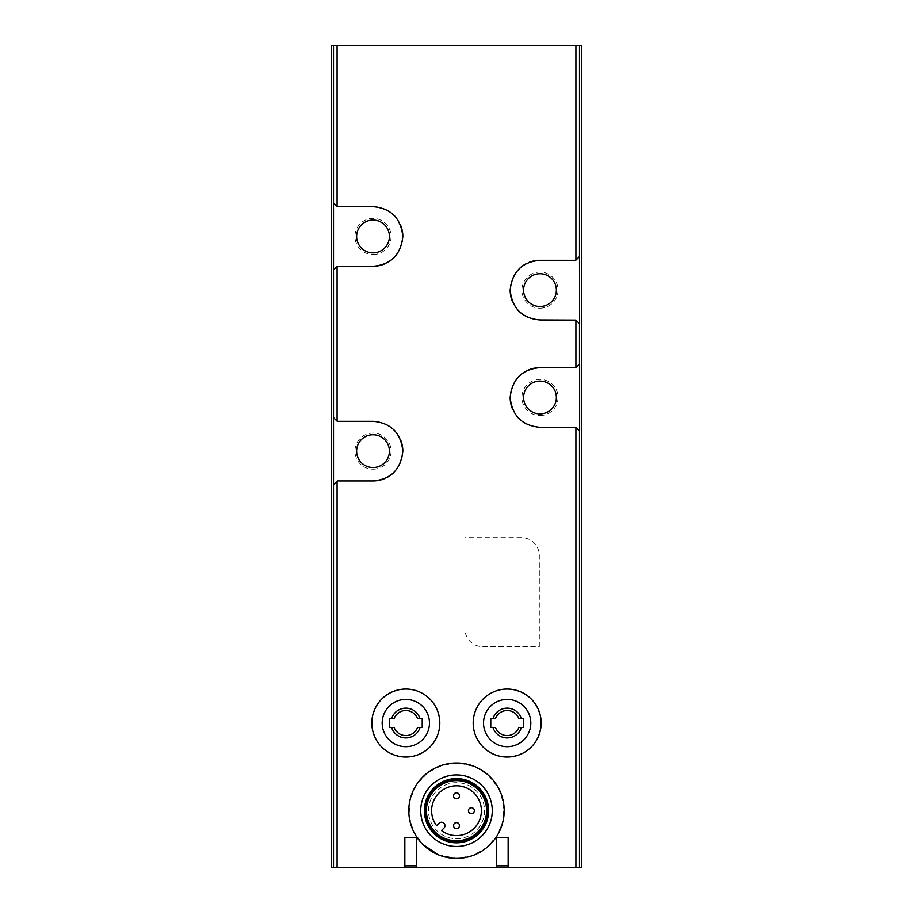 <?xml version="1.0" encoding="UTF-8"?>
<svg xmlns="http://www.w3.org/2000/svg" width="913" height="913" viewBox="0 0 913 913"><rect width="100%" height="100%" fill="white"/><g stroke="black" fill="none" stroke-linecap="round" stroke-linejoin="round"><path stroke-width="0.68" stroke-dasharray="4.57 3.42" d="M507.183 689.053C489.071 688.505 472.672 704.996 473.196 723.256C472.9 741.539 489.562 757.847 507.628 757.037C527.988 754.925 539.172 743.524 541.169 722.856C538.944 702.188 527.611 690.924 507.183 689.053M508.153 867.35L508.153 837.541L496.672 837.541L496.672 867.35M404.847 867.35L404.847 837.541L416.328 837.541L416.328 867.35M405.817 689.053C385.412 690.924 374.079 702.165 371.831 722.776C373.794 743.479 384.966 754.891 405.338 757.037C423.37 757.733 440.066 741.71 439.804 723.324C440.328 705.019 423.986 688.516 405.817 689.053M438.183 854.751L456.5 858.403L472.603 855.607L486.777 847.561L497.402 835.247L503.28 820.034L503.691 803.725L498.578 788.227L488.546 775.365L474.783 766.635L458.862 763.051L442.668 765.048L428.106 772.375L416.876 784.153L410.245 799.046L409.024 815.343L413.372 831.092L422.742 844.411M420.014 727.513L417.515 727.513A12.52 12.52 0 0 1 394.119 727.513L391.62 727.513M391.62 718.577L394.119 718.577A12.52 12.52 0 0 1 417.515 718.577L420.014 718.577M521.38 727.513L518.881 727.513A12.52 12.52 0 0 1 495.485 727.513L492.986 727.513M492.986 718.577L495.485 718.577A12.52 12.52 0 0 1 518.881 718.577L521.38 718.577M331.282 867.35L581.718 867.35M331.282 45.65L581.718 45.65M521.437 537.654L464.911 537.654L464.911 628.772A17.883 17.883 0 0 0 482.794 646.655L539.321 646.655L539.321 555.549A17.883 17.883 0 0 0 521.437 537.654L464.911 537.654L464.911 628.772A17.883 17.883 0 0 0 482.794 646.655L539.321 646.655L539.321 555.549A17.883 17.883 0 0 0 521.437 537.654M373.018 469.202A18.066 18.066 0 0 0 388.664 442.097A18.066 18.066 0 0 0 357.371 442.097A18.066 18.066 0 0 0 373.018 469.202M373.018 254.533A18.066 18.066 0 0 0 388.664 227.428A18.066 18.066 0 0 0 357.371 227.428A18.066 18.066 0 0 0 373.018 254.533M539.982 308.206A18.066 18.066 0 0 0 555.629 281.101A18.066 18.066 0 0 0 524.336 281.101A18.066 18.066 0 0 0 539.982 308.206M539.982 415.529A18.066 18.066 0 0 0 555.629 388.436A18.066 18.066 0 0 0 524.336 388.436A18.066 18.066 0 0 0 539.982 415.529M579.641 363.773L575.761 367.654L539.982 367.654M528.775 369.833A29.809 29.809 0 0 0 526.025 371.112M519.098 376.19A29.809 29.809 0 0 0 510.162 397.429M512.49 408.99A29.809 29.809 0 0 0 517.637 417.207M519.063 418.713A29.809 29.809 0 0 0 539.982 427.284L575.761 427.284L579.641 431.164M579.641 256.439L575.761 260.319L539.982 260.319M528.775 262.499A29.809 29.809 0 0 0 526.025 263.789M519.098 268.856A29.809 29.809 0 0 0 510.162 290.094M512.49 301.655A29.809 29.809 0 0 0 517.637 309.872M519.063 311.379A29.809 29.809 0 0 0 539.982 319.949L575.761 319.949L579.641 323.83M393.937 215.217A29.809 29.809 0 0 0 373.018 206.646L337.239 206.646L333.359 202.766M333.359 270.157L337.239 266.276L373.018 266.276M384.225 264.097A29.809 29.809 0 0 0 386.975 262.818M393.902 257.74A29.809 29.809 0 0 0 402.838 236.501M400.51 224.94A29.809 29.809 0 0 0 395.363 216.723M333.359 484.826L337.239 480.946L373.018 480.946M384.225 478.766A29.809 29.809 0 0 0 386.975 477.488M393.902 472.409A29.809 29.809 0 0 0 402.838 451.17M400.51 439.61A29.809 29.809 0 0 0 395.363 431.393M393.937 429.886A29.809 29.809 0 0 0 373.018 421.315L337.239 421.315L333.359 417.435M389.417 718.577L389.417 727.513M422.217 727.513L422.217 718.577M490.783 718.577L490.783 727.513M523.583 727.513L523.583 718.577M539.982 413.863A16.4 16.4 0 0 0 554.18 389.269A16.4 16.4 0 0 0 525.785 389.269A16.4 16.4 0 0 0 539.982 413.863M539.982 306.528A16.4 16.4 0 0 0 554.18 281.934A16.4 16.4 0 0 0 525.785 281.934A16.4 16.4 0 0 0 539.982 306.528M373.018 252.867A16.4 16.4 0 0 0 387.215 228.261A16.4 16.4 0 0 0 358.82 228.261A16.4 16.4 0 0 0 373.018 252.867M373.018 467.536A16.4 16.4 0 0 0 387.215 442.931A16.4 16.4 0 0 0 358.82 442.931A16.4 16.4 0 0 0 373.018 467.536M456.5 846.477A35.778 35.778 0 0 0 487.485 792.815A35.778 35.778 0 0 0 425.515 792.815A35.778 35.778 0 0 0 456.5 846.477M456.5 842.003A31.304 31.304 0 0 0 483.616 795.052A31.304 31.304 0 0 0 429.384 795.052A31.304 31.304 0 0 0 456.5 842.003M456.5 838.727A28.029 28.029 0 0 0 480.774 796.684A28.029 28.029 0 0 0 432.226 796.684A28.029 28.029 0 0 0 456.5 838.727A28.029 28.029 0 0 0 480.774 796.684A28.029 28.029 0 0 0 432.226 796.684A28.029 28.029 0 0 0 456.5 838.727M443.958 828.091L441.493 830.568A24.891 24.891 0 0 0 480.82 816.028A24.891 24.891 0 0 0 451.17 786.378A24.891 24.891 0 0 0 436.642 825.717L439.107 823.241A3.424 3.424 0 0 1 443.958 823.241A3.424 3.424 0 0 1 443.958 828.091M456.5 828.593A2.979 2.979 0 0 0 459.079 824.119A2.979 2.979 0 0 0 453.921 824.119A2.979 2.979 0 0 0 456.5 828.593M471.405 813.688A2.979 2.979 0 0 0 473.984 809.215A2.979 2.979 0 0 0 468.826 809.215A2.979 2.979 0 0 0 471.405 813.688M456.5 798.772A2.979 2.979 0 0 0 459.079 794.299A2.979 2.979 0 0 0 453.921 794.299A2.979 2.979 0 0 0 456.5 798.772"/><path stroke-width="1.37" d="M575.92 367.494L539.982 367.654C522.145 369.206 512.204 379.135 510.162 397.429C512.136 415.757 522.076 425.709 539.982 427.284L575.761 427.284L579.641 431.164L579.641 363.773L575.92 367.494L575.92 320.098L539.982 319.949C522.076 318.375 512.136 308.423 510.162 290.094C512.204 271.8 522.145 261.871 539.982 260.319L575.761 260.319L579.493 256.587L579.493 45.65L581.718 45.65L581.718 867.35L333.507 867.35L333.507 45.65L331.282 45.65L331.282 867.35L333.507 867.35M579.493 45.65L333.507 45.65M333.507 270.008L337.239 266.276L373.018 266.276C390.855 264.724 400.796 254.795 402.838 236.501C400.864 218.173 390.924 208.232 373.018 206.646L337.239 206.646L333.507 202.926M333.507 484.677L337.239 480.946L373.018 480.946C390.855 479.393 400.796 469.465 402.838 451.17C400.864 432.842 390.924 422.89 373.018 421.315L337.239 421.315L333.507 417.583M422.742 844.411L438.183 854.751M422.217 727.513L417.515 727.513A12.52 12.52 0 0 1 394.119 727.513L391.62 727.513A14.882 14.882 0 0 0 420.014 727.513L422.217 727.513L422.217 718.577L417.515 718.577A12.52 12.52 0 0 0 394.119 718.577L391.62 718.577A14.882 14.882 0 0 1 420.014 718.577L422.217 718.577M389.417 718.577L391.62 718.577L389.417 718.577L389.417 727.513L391.62 727.513L389.417 727.513M523.583 727.513L518.881 727.513A12.52 12.52 0 0 1 495.485 727.513L492.986 727.513A14.882 14.882 0 0 0 521.38 727.513L523.583 727.513L523.583 718.577L518.881 718.577A12.52 12.52 0 0 0 495.485 718.577L492.986 718.577A14.882 14.882 0 0 1 521.38 718.577L523.583 718.577M490.783 718.577L492.986 718.577L490.783 718.577L490.783 727.513L492.986 727.513L490.783 727.513M575.92 320.098L579.641 323.83L579.493 256.587M539.982 413.863A16.4 16.4 0 0 0 554.18 389.269A16.4 16.4 0 0 0 525.785 389.269A16.4 16.4 0 0 0 539.982 413.863M539.982 367.654A29.809 29.809 0 0 0 528.775 369.833M526.025 371.112A29.809 29.809 0 0 0 519.098 376.19M510.162 397.429A29.809 29.809 0 0 0 512.49 408.99M517.637 417.207A29.809 29.809 0 0 0 519.063 418.713M539.982 306.528A16.4 16.4 0 0 0 554.18 281.934A16.4 16.4 0 0 0 525.785 281.934A16.4 16.4 0 0 0 539.982 306.528M539.982 260.319A29.809 29.809 0 0 0 528.775 262.499M526.025 263.789A29.809 29.809 0 0 0 519.098 268.856M510.162 290.094A29.809 29.809 0 0 0 512.49 301.655M517.637 309.872A29.809 29.809 0 0 0 519.063 311.379M373.018 252.867A16.4 16.4 0 0 0 387.215 228.261A16.4 16.4 0 0 0 358.82 228.261A16.4 16.4 0 0 0 373.018 252.867M373.018 266.276A29.809 29.809 0 0 0 384.225 264.097M386.975 262.818A29.809 29.809 0 0 0 393.902 257.74M402.838 236.501A29.809 29.809 0 0 0 400.51 224.94M395.363 216.723A29.809 29.809 0 0 0 393.937 215.217M373.018 480.946A29.809 29.809 0 0 0 384.225 478.766M386.975 477.488A29.809 29.809 0 0 0 393.902 472.409M402.838 451.17A29.809 29.809 0 0 0 400.51 439.61M395.363 431.393A29.809 29.809 0 0 0 393.937 429.886M373.018 467.536A16.4 16.4 0 0 0 387.215 442.931A16.4 16.4 0 0 0 358.82 442.931A16.4 16.4 0 0 0 373.018 467.536M405.817 689.053A33.986 33.986 0 0 1 435.25 740.044A33.986 33.986 0 0 1 376.384 740.044A33.986 33.986 0 0 1 405.817 689.053A33.986 33.986 0 0 1 435.25 740.044A33.986 33.986 0 0 1 376.384 740.044A33.986 33.986 0 0 1 405.817 689.053M416.328 865.855L404.847 865.855L404.847 837.541L416.328 837.541L416.328 867.35M404.847 865.855L404.847 867.35M508.153 865.855L496.672 865.855L496.672 837.541L508.153 837.541L508.153 867.35M496.672 865.855L496.672 867.35M507.183 689.053A33.986 33.986 0 0 1 536.616 740.044A33.986 33.986 0 0 1 477.75 740.044A33.986 33.986 0 0 1 507.183 689.053A33.986 33.986 0 0 1 536.616 740.044A33.986 33.986 0 0 1 477.75 740.044A33.986 33.986 0 0 1 507.183 689.053M456.5 858.403A47.704 47.704 0 0 0 497.813 786.846A47.704 47.704 0 0 0 415.187 786.846A47.704 47.704 0 0 0 456.5 858.403M456.5 846.477A35.778 35.778 0 0 0 487.485 792.815A35.778 35.778 0 0 0 425.515 792.815A35.778 35.778 0 0 0 456.5 846.477M456.5 842.825A32.115 32.115 0 0 0 484.312 794.641A32.115 32.115 0 0 0 428.688 794.641A32.115 32.115 0 0 0 456.5 842.825M456.5 842.003A31.304 31.304 0 0 0 483.616 795.052A31.304 31.304 0 0 0 429.384 795.052A31.304 31.304 0 0 0 456.5 842.003M456.5 841.113A30.414 30.414 0 0 0 482.84 795.497A30.414 30.414 0 0 0 430.16 795.497A30.414 30.414 0 0 0 456.5 841.113M456.5 840.805A30.095 30.095 0 0 0 482.566 795.657A30.095 30.095 0 0 0 430.434 795.657A30.095 30.095 0 0 0 456.5 840.805M436.642 825.717A24.891 24.891 0 0 1 451.17 786.378A24.891 24.891 0 0 1 480.82 816.028A24.891 24.891 0 0 1 441.493 830.568L443.958 828.091A3.424 3.424 0 0 0 443.958 823.241A3.424 3.424 0 0 0 439.107 823.241L436.642 825.717M456.5 828.593A2.979 2.979 0 0 1 453.521 825.614A2.979 2.979 0 0 1 456.5 822.624A2.979 2.979 0 0 1 459.479 825.614A2.979 2.979 0 0 1 456.5 828.593M471.405 813.688A2.979 2.979 0 0 0 473.984 809.215A2.979 2.979 0 0 0 468.826 809.215A2.979 2.979 0 0 0 471.405 813.688M456.5 798.772A2.979 2.979 0 0 0 459.079 794.299A2.979 2.979 0 0 0 453.921 794.299A2.979 2.979 0 0 0 456.5 798.772M575.92 867.35L575.92 427.432M575.92 260.159L575.92 45.65M337.08 206.498L337.08 45.65M337.08 421.167L337.08 266.436M337.08 867.35L337.08 481.105M405.817 699.404A23.635 23.635 0 0 1 426.291 734.862A23.635 23.635 0 0 1 385.343 734.862A23.635 23.635 0 0 1 405.817 699.404M507.183 699.404A23.635 23.635 0 0 1 527.657 734.862A23.635 23.635 0 0 1 486.709 734.862A23.635 23.635 0 0 1 507.183 699.404M579.493 363.922L579.493 323.681M579.493 867.35L579.493 431.016"/></g></svg>
